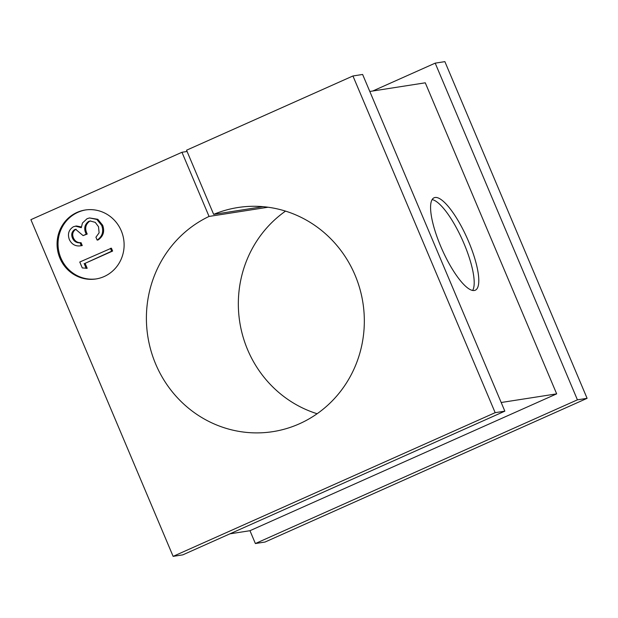 <?xml version="1.0" encoding="UTF-8"?>
<svg xmlns="http://www.w3.org/2000/svg" width="618" height="618" viewBox="0 0 618 618"><rect width="100%" height="100%" fill="white"/><g stroke="black" fill="none" stroke-linecap="round" stroke-linejoin="round"><path stroke-width="0.93" d="M187.084 151.472L181.955 152.267L209.054 216.431A113.418 108.853 -98.9 0 0 151.263 351.719A113.418 108.853 -98.9 0 0 272.839 431.65A113.418 108.853 -98.9 0 0 299.39 423.801A113.418 108.853 -98.9 0 0 359.83 288.714A113.418 108.853 -98.9 0 0 237.891 207.532A113.418 108.853 -98.9 0 0 213.658 214.376L263.059 206.675M77.049 212.414A34.894 33.496 -98.9 0 0 58.447 253.983A34.894 33.496 -98.9 0 0 95.968 278.965A34.894 33.496 -98.9 0 0 104.133 276.547A34.894 33.496 -98.9 0 0 122.735 234.987A34.894 33.496 -98.9 0 0 85.214 210.004A34.894 33.496 -98.9 0 0 77.049 212.414M85.701 209.935A34.894 33.496 -98.9 0 0 78.015 212.268A34.894 33.496 -98.9 0 0 59.343 253.589A34.894 33.496 -98.9 0 0 96.454 278.888M435.041 197.497A50.599 13.743 -114 0 1 467.988 240.101A50.599 13.743 -114 0 1 475.304 290.205A50.599 13.743 -114 0 1 474.323 290.491A50.599 13.743 -114 0 1 441.383 247.888A50.599 13.743 -114 0 1 434.068 197.783A50.599 13.743 -114 0 1 435.041 197.497M472.654 290.445A50.599 13.743 66 0 0 462.635 240.448A50.599 13.743 66 0 0 432.113 199.591M268.065 207.223L209.054 216.431M213.658 214.376L186.551 150.213L352.94 75.975L362.619 74.461L504.844 411.155L182.804 554.856L173.125 556.362L30.9 219.668L181.955 152.267M372.762 91L435.196 63.144L444.875 61.638L587.1 398.332L265.06 542.025L255.381 543.539L577.421 399.838L435.196 63.144M369.796 91.464L425.277 82.812L556.671 393.859L501.19 402.503M229.904 533.836L249.966 530.707L556.671 393.859M249.966 530.707L255.381 543.539M352.94 75.975L495.165 412.67L504.844 411.155M577.421 399.838L587.1 398.332M495.165 412.67L173.125 556.362M285.531 211.109A113.418 108.853 -98.9 0 0 239.745 322.024A113.418 108.853 -98.9 0 0 317.134 413.736M76.145 229.278L75.581 229.479C72.669 231.611 71.974 234.477 73.496 238.069C75.025 241.306 77.544 242.843 81.043 242.673L82.256 245.555L80.695 245.802L82.256 245.555M75.435 226.126L81.298 227.671L82.449 223.028L87.092 218.687L89.525 217.953L96.817 219.436L101.676 225.361C103.894 231.503 102.387 236.416 97.15 240.093L95.929 237.212L99.112 232.808L98.509 226.713L95.234 222.349L90.143 220.981L88.567 221.445C84.411 224.705 83.639 228.961 86.25 234.207L83.106 235.612L75.651 229.317L74.608 229.626C71.696 231.765 71 234.631 72.522 238.224C74.052 241.46 76.57 242.99 80.077 242.828L81.29 245.701C75.898 246.682 71.935 244.674 69.394 239.668C67.362 234.098 68.698 229.796 73.411 226.744L76.4 225.979L81.329 226.937M89.525 217.953L97.783 219.29L102.642 225.215C104.859 231.356 103.353 236.261 98.115 239.939L97.15 240.093M90.607 220.927L89.54 221.29C85.377 224.558 84.604 228.807 87.215 234.052L83.106 235.612M111.41 248.181L112.623 251.055L85.099 263.338L87.184 268.274L82.279 267.942L79.768 262.017L111.41 248.181M110.444 248.328L111.657 251.209L85.099 263.338M84.133 263.492L86.219 268.421M111.657 251.209L112.623 251.055M72.522 238.224L73.496 238.069M80.077 242.828L81.043 242.673M74.608 229.626L75.581 229.479M86.25 234.207L87.215 234.052M88.567 221.445L89.54 221.29M101.676 225.361L102.642 225.215"/></g></svg>
